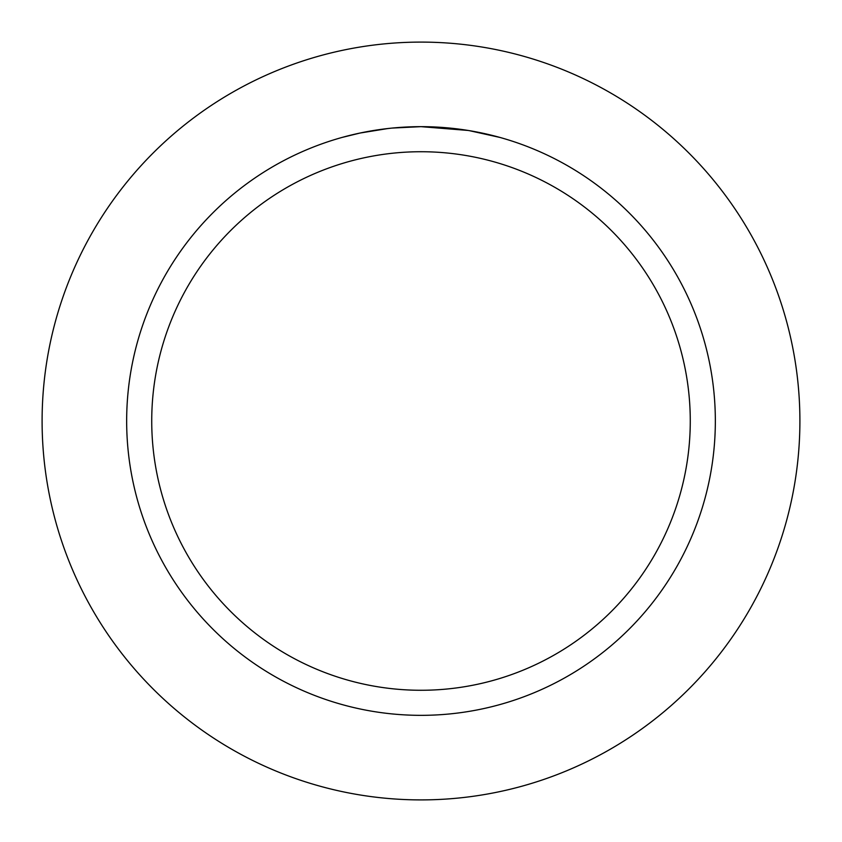 <?xml version="1.0" encoding="UTF-8"?>
<svg xmlns="http://www.w3.org/2000/svg" width="842" height="842" viewBox="0 0 842 842"><rect width="100%" height="100%" fill="white"/><g stroke="black" fill="none" stroke-linecap="round" stroke-linejoin="round"><path stroke-width="1.26" d="M421 42.1A378.9 378.9 0 0 1 799.9 421A378.9 378.9 0 0 1 421 799.9A378.9 378.9 0 0 1 42.1 421A378.9 378.9 0 0 1 421 42.1A378.9 378.9 0 0 1 799.9 421A378.9 378.9 0 0 1 421 799.9A378.9 378.9 0 0 1 42.1 421A378.9 378.9 0 0 1 421 42.1M468.057 130.447L421 126.658A294.342 294.342 0 0 1 715.342 421A294.342 294.342 0 0 1 421 715.342A294.342 294.342 0 0 1 126.658 421A294.342 294.342 0 0 1 421 126.658L392.372 128.058M469.31 130.647L499.695 137.383M421 151.728A269.272 269.272 0 0 1 690.272 421A269.272 269.272 0 0 1 421 690.272A269.272 269.272 0 0 1 151.728 421A269.272 269.272 0 0 1 421 151.728M391.12 128.173L381.405 129.331M342.305 137.372L360.06 133.036L387.899 128.531M395.182 127.795L399.392 127.447M400.56 127.374L402.118 127.268M404.634 127.11L409.065 126.9M415.643 126.71L421 126.658M401.581 127.3L405.791 127.047"/></g></svg>

